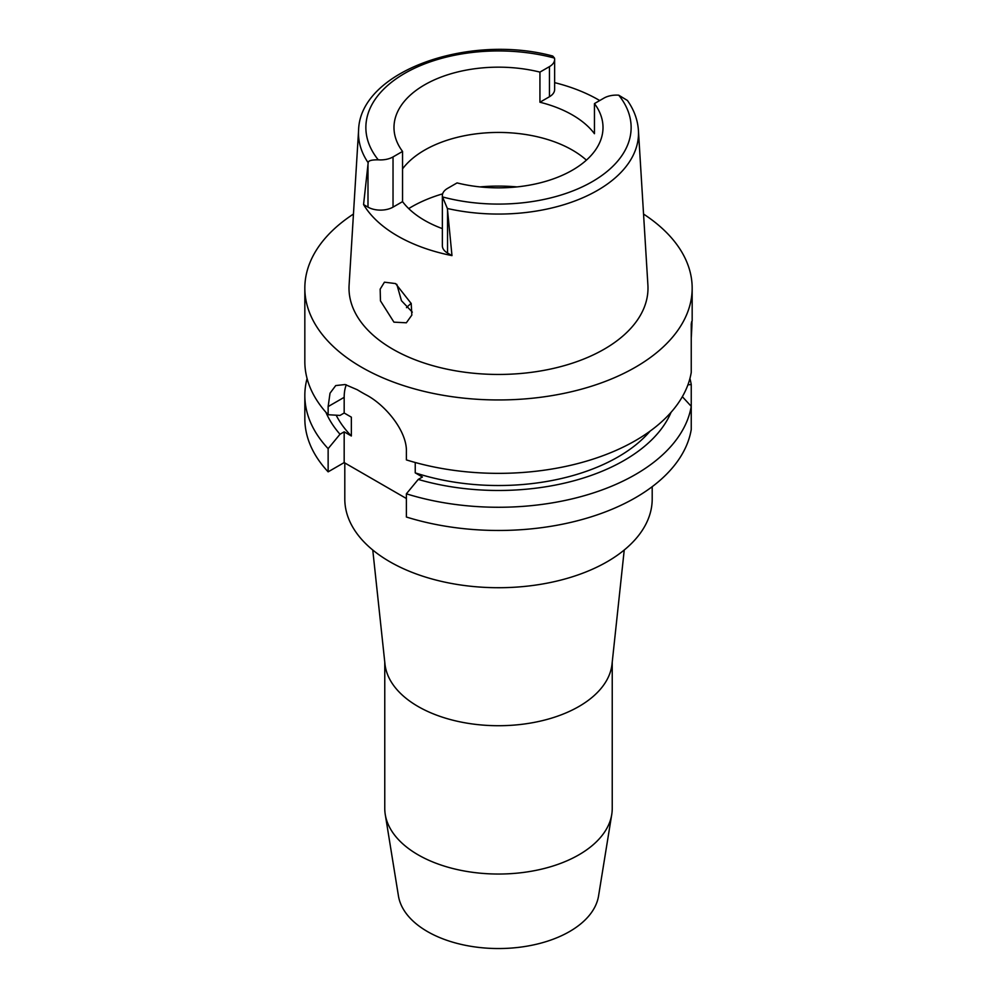 <?xml version="1.0" encoding="UTF-8"?>
<svg xmlns="http://www.w3.org/2000/svg" width="997" height="997" viewBox="0 0 997 997"><rect width="100%" height="100%" fill="white"/><g stroke="black" fill="none" stroke-linecap="round" stroke-linejoin="round"><path stroke-width="1.5" d="M442.369 195.624L442.369 245.823A17.709 10.219 0 0 0 447.553 253.051L451.977 255.606L447.379 208.485L442.506 196.932A17.709 10.219 180 0 1 442.369 195.624A17.709 10.219 180 0 1 447.553 188.396L457.062 182.912A104.511 60.343 0 0 0 572.403 170.175A104.511 60.343 0 0 0 603.011 127.516A104.511 60.343 0 0 0 594.449 103.588L594.449 133.71A104.511 60.343 0 0 0 539.938 102.23L549.447 96.734A17.709 10.219 0 0 0 554.631 89.506L554.631 59.396A17.709 10.219 180 0 1 549.447 66.625L539.938 72.108A104.511 60.343 0 0 0 424.597 84.845A104.511 60.343 0 0 0 393.989 127.516A104.511 60.343 0 0 0 402.551 151.432L393.03 156.928A17.709 10.219 180 0 1 378.262 159.832C371.52 159.744 368.155 160.704 368.167 162.748L363.569 204.572L367.993 207.127A17.709 10.219 0 0 0 393.03 207.127L402.551 201.631L402.551 151.432M402.551 168.867A104.511 60.343 180 0 1 424.597 150.123A104.511 60.343 180 0 1 586.41 160.143M539.938 72.108L539.938 102.23M554.631 82.639A141.499 81.692 180 0 1 599.72 100.547M368.167 162.748A140.004 80.832 180 0 1 358.584 130.37C359.767 71.161 468.503 33.237 552.749 56.044L554.494 58.088A17.709 10.219 180 0 1 554.631 59.396M358.584 130.37L349.1 285.092A149.488 86.303 0 0 0 438.854 367.282A149.488 86.303 0 0 0 604.207 349.174A149.488 86.303 0 0 0 647.9 285.092L638.416 130.37A140.004 80.832 180 0 1 597.49 190.39A140.004 80.832 180 0 1 447.379 208.485M402.551 201.631A104.511 60.343 0 0 0 442.369 228.612M451.977 255.606A142.721 82.402 180 0 1 363.569 204.572M638.416 130.37C637.706 119.839 634.042 109.882 627.425 100.473L618.738 95.189A17.709 10.219 180 0 0 603.97 98.092L594.449 103.588M393.94 322.156L406.34 322.791L411.836 315.102L411.213 303.512L395.572 283.572L384.443 282.188L380.169 289.142L380.455 300.845L393.94 322.156M643.539 214.056A193.667 111.814 180 0 1 692.167 288.145A193.667 111.814 180 0 1 635.438 367.208A193.667 111.814 180 0 1 424.386 391.447A193.667 111.814 180 0 1 304.833 288.145A193.667 111.814 180 0 1 353.461 214.056M691.245 338.058C692.18 322.48 692.18 317.844 691.245 324.125L691.245 372.429A193.667 111.814 0 0 1 635.438 440.612A193.667 111.814 0 0 1 406.39 459.904L406.39 451.753C407.2 431.103 385.178 404.707 365.974 394.775A193.667 111.814 0 0 1 357.287 389.752L345.124 384.53L335.715 385.577L330.019 393.217L328.138 406.577L328.138 414.727L340.002 415.425L344.177 413.007L351.355 417.157L351.355 435.988L344.177 431.838L340.002 434.243A177.665 102.566 180 0 1 325.919 412.284M692.167 288.145L692.167 320.897L691.245 324.125M691.245 350.67L691.245 342.98M328.138 471.843L328.138 448.638A193.667 111.814 180 0 1 304.833 395.46L304.833 418.665A193.667 111.814 0 0 0 328.138 471.843L344.177 462.583L406.39 498.512M406.39 517.019A193.667 111.814 0 0 0 635.438 497.727A193.667 111.814 0 0 0 691.245 429.545L691.245 406.34A193.667 111.814 180 0 1 635.438 474.522A193.667 111.814 180 0 1 406.39 493.814L406.39 517.019M682.347 396.694L691.245 406.34L691.245 384.568L687.93 384.792M415.238 462.496L415.238 472.865L422.416 477.015L418.242 479.42L406.39 493.814M344.177 462.583L344.177 431.838M344.177 413.007L344.177 397.329A49.189 28.402 60 0 1 346.271 384.792M328.138 448.638L340.002 434.243M304.833 395.46A193.667 111.814 180 0 1 307.076 378.499M336.176 415.201A169.066 97.606 0 0 0 351.355 435.988M304.833 288.145L304.833 361.55A193.667 111.814 0 0 0 328.138 414.727M415.238 472.865A169.066 97.606 0 0 0 618.053 456.938A169.066 97.606 0 0 0 650.106 431.115M671.081 412.284A177.665 102.566 180 0 1 624.122 460.44A177.665 102.566 180 0 1 418.242 479.42M689.924 378.499A193.667 111.814 180 0 1 691.245 384.568M344.8 462.944L344.8 498.974A153.7 88.733 0 0 0 439.677 580.964A153.7 88.733 0 0 0 607.185 561.722A153.7 88.733 0 0 0 652.2 498.974L652.2 486.686M624.234 550.02L612.021 664.102A113.733 65.665 180 0 1 578.921 706.487A113.733 65.665 180 0 1 458.234 721.467A113.733 65.665 180 0 1 384.979 664.102L372.766 550.02M384.767 662.083L384.767 808.38A113.733 65.665 0 0 0 385.253 814.487A113.733 65.665 0 0 0 459.916 870.144A113.733 65.665 0 0 0 578.921 854.803A113.733 65.665 0 0 0 611.747 814.487A113.733 65.665 0 0 0 612.233 808.38L612.233 662.083M385.253 814.487L398.439 895.929A100.498 58.013 0 0 0 464.415 945.106A100.498 58.013 0 0 0 569.561 931.547A100.498 58.013 0 0 0 598.561 895.929L611.747 814.487M406.489 307.649A106.056 61.228 180 0 1 411.175 303.35M412.309 312.136L401.442 300.683L396.831 284.357M549.447 96.734L549.447 66.625M378.262 159.832A132.638 76.57 180 0 1 404.72 73.367A132.638 76.57 180 0 1 554.494 58.088M367.993 207.127L367.993 164.231M393.03 156.928L393.03 207.127M618.738 95.189A132.638 76.57 180 0 1 592.28 181.653A132.638 76.57 180 0 1 442.506 196.932M447.553 210.155L447.553 253.051M344.177 397.329L328.138 406.577M408.708 208.585A122.955 70.986 180 0 1 411.549 206.89A122.955 70.986 180 0 1 442.631 193.854M480.043 186.9A122.955 70.986 180 0 1 516.957 186.9"/></g></svg>
